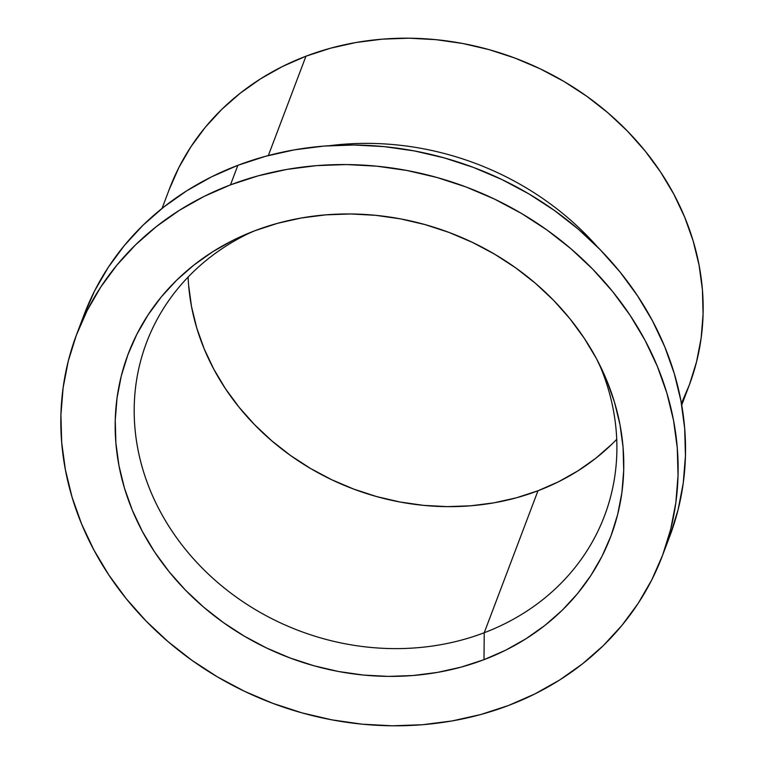 <?xml version="1.0" encoding="UTF-8"?>
<svg xmlns="http://www.w3.org/2000/svg" width="764" height="764" viewBox="0 0 764 764"><rect width="100%" height="100%" fill="white"/><g stroke="black" fill="none" stroke-linecap="round" stroke-linejoin="round"><path stroke-width="1.15" d="M188.603 285.039L191.516 306.555L196.73 327.89L204.179 348.823L213.796 369.174L225.485 388.733L239.142 407.308L254.622 424.736L271.793 440.838L290.473 455.449L310.499 468.456L331.662 479.706L353.77 489.103L376.595 496.562L399.935 501.996L423.562 505.367L447.236 506.637L470.748 505.797L493.85 502.846L516.33 497.822L537.98 490.765L484.233 632.735A244.824 215.563 20.7 0 1 217.721 582.531A244.824 215.563 20.7 0 1 146.573 342.492A244.824 215.563 20.7 0 1 252.349 231.702A244.824 215.563 -159.3 0 0 163.897 518.068A244.824 215.563 -159.3 0 0 484.233 632.735L484.004 659.666A257.965 227.137 20.7 0 1 144.73 535.784A257.965 227.137 20.7 0 1 246.046 234.281A257.965 227.137 20.7 0 1 254.956 230.69L254.956 230.69A257.965 227.137 20.7 0 1 601.631 368.897A257.965 227.137 20.7 0 1 484.004 659.666L484.233 632.735A244.824 215.563 -159.3 0 0 598.623 362.785A244.824 215.563 20.7 0 1 604.515 515.853A244.824 215.563 20.7 0 1 484.233 632.735L537.98 490.765A244.824 215.563 -159.3 0 0 616.72 439.319M681.708 405.101L689.109 385.562A277.809 244.604 -159.3 0 0 608.364 113.177A277.809 244.604 -159.3 0 0 305.953 56.211L268.345 155.541L305.953 56.211A277.809 244.604 -159.3 0 0 169.465 188.842L162.073 208.381M662.293 556.03L669.694 536.481A313.087 275.67 -159.3 0 0 578.701 229.506A313.087 275.67 -159.3 0 0 237.881 165.31L230.48 184.859A313.087 275.67 20.7 0 1 571.3 249.064A313.087 275.67 20.7 0 1 662.293 556.03A313.087 275.67 20.7 0 1 508.48 705.497L534.819 693.97L559.573 680.046L582.493 663.859L603.359 645.57L621.972 625.344L638.16 603.388L651.749 579.905L662.627 555.132L670.687 529.29L675.844 502.645L678.04 475.447L677.276 447.952L673.542 420.429L666.886 393.154L657.355 366.376L645.064 340.352L630.109 315.341L612.652 291.581L592.845 269.3L570.889 248.711L546.995 230.012L521.392 213.395L494.327 199.003L466.059 186.979L436.855 177.449L407.011 170.496L376.805 166.18L346.522 164.556L316.468 165.635L286.92 169.407L258.165 175.835L230.48 184.859L237.881 165.31A313.087 275.67 -159.3 0 0 84.069 314.778L76.667 334.326A313.087 275.67 20.7 0 1 230.48 184.859L204.141 196.386L179.387 210.31L156.477 226.497L135.6 244.795L116.987 265.012L100.81 286.968L87.211 310.451L76.333 335.234L68.273 361.066L63.125 387.72L60.919 414.919L61.683 442.413L65.418 469.927L72.083 497.211L81.605 523.989L93.905 550.013L108.851 575.015L126.318 598.785L146.115 621.065L168.07 641.645L191.965 660.344L217.568 676.971L244.633 691.363L272.901 703.377L302.105 712.907L331.948 719.869L362.155 724.176L392.438 725.8L422.502 724.721L452.049 720.949L480.795 714.521L508.48 705.497A313.087 275.67 20.7 0 1 167.66 641.302A313.087 275.67 20.7 0 1 76.667 334.326M484.004 659.666L461.198 667.106L437.505 672.396L413.162 675.51L388.398 676.398L363.444 675.061L338.557 671.508L313.966 665.778L289.909 657.919L266.617 648.015L244.318 636.164L223.222 622.459L203.53 607.055L185.442 590.094L169.121 571.739L154.739 552.162L142.419 531.553L132.287 510.113L124.437 488.053L118.955 465.572L115.88 442.9L115.24 420.248L117.054 397.834L121.304 375.878L127.941 354.591L136.909 334.174L148.111 314.825L161.443 296.738L176.78 280.073L193.97 265.003L212.86 251.662L233.249 240.192L254.956 230.69L277.762 223.26L301.455 217.96L325.798 214.856L350.561 213.968L375.516 215.305L400.403 218.857L424.994 224.587L449.051 232.437L472.343 242.341L494.652 254.202L515.748 267.897L535.43 283.301L553.518 300.262L569.839 318.626L584.221 338.204L596.541 358.803L606.673 380.243L614.523 402.313L620.015 424.794L623.09 447.465L623.72 470.118L621.906 492.522L617.656 514.487L611.019 535.774L602.061 556.192L590.859 575.531L577.517 593.628L562.18 610.293L544.99 625.363L526.1 638.694L505.711 650.174L484.004 659.666M83.734 315.675L94.612 290.903L108.211 267.419L124.389 245.464L143.002 225.237L163.878 206.948L186.788 190.761L211.542 176.837L237.881 165.31L265.566 156.286L294.321 149.859L323.869 146.086L353.923 145.007L384.206 146.631L414.413 150.938L444.266 157.9L473.46 167.431L501.728 179.454L528.793 193.836L554.397 210.463L578.291 229.162L600.246 249.742L620.053 272.032L637.51 295.792L652.466 320.804L664.756 346.818L674.287 373.596L680.944 400.88L684.678 428.403L685.442 455.888L683.245 483.096L678.088 509.741L670.028 535.574M597.639 247.097A277.809 244.604 -159.3 0 0 329.704 145.666A277.809 244.604 20.7 0 1 597.639 247.097M169.169 189.644L178.824 167.65L190.885 146.822L205.249 127.34L221.761 109.395L240.278 93.16L260.619 78.797L282.575 66.439L305.953 56.211L330.516 48.208L356.024 42.507L382.248 39.155L408.912 38.2L435.786 39.642L462.592 43.462L489.075 49.631L514.984 58.093L540.062 68.76L564.08 81.528L586.8 96.283L608.001 112.871L627.483 131.141L645.055 150.909L660.545 171.995L673.81 194.18L684.725 217.272L693.177 241.032L699.089 265.242L702.402 289.661L703.081 314.052L701.123 338.194L696.548 361.83L689.405 384.76L681.412 403.411M188.106 277.055A244.824 215.563 -159.3 0 0 537.98 490.765L558.579 481.75L577.928 470.863L595.853 458.199L612.174 443.903"/></g></svg>
